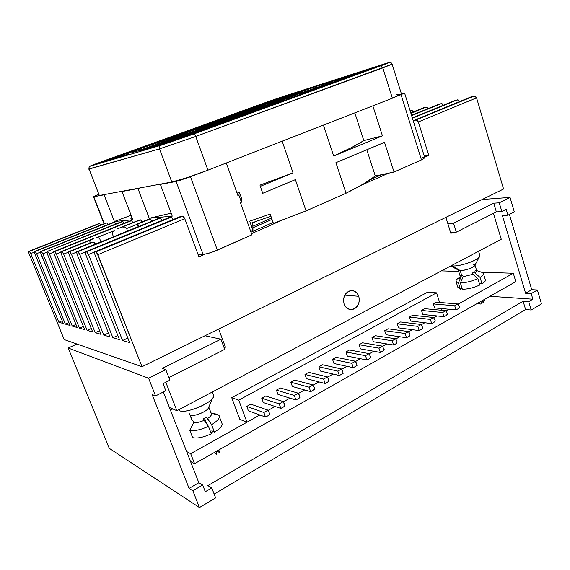 <?xml version="1.0" encoding="UTF-8"?>
<svg xmlns="http://www.w3.org/2000/svg" width="570" height="570" viewBox="0 0 570 570"><rect width="100%" height="100%" fill="white"/><g stroke="black" fill="none" stroke-linecap="round" stroke-linejoin="round"><path stroke-width="0.85" d="M138.389 225.791L138.132 224.908L138.389 225.791M137.976 224.281L138.132 224.908L137.912 223.989L150.159 219.022L137.619 223.718L137.976 224.281M137.527 223.86L150.159 219.022L151.905 221.124M137.733 225.136L138.047 226.076L138.432 225.919L138.275 226.682L137.562 223.739L148.934 219.129L137.612 223.718M126.626 228.563L127.58 231.042L126.626 228.563L137.527 224.131L126.626 228.563L125.101 227.088L122.721 227.081L124.908 227.024L126.626 228.563M117.513 228.819L140.534 219.885L117.513 228.819M114.271 230.572L112.881 231.819L114.271 230.572M112.333 232.574L112.881 231.819L112.19 233.465L112.333 232.574M113.48 236.785L112.19 233.465L113.48 236.785M411.255 113.33L426.011 107.082L410.877 113.202L412.188 115.069M56.337 253.985L60.84 252.168L56.337 253.985L87.139 330.372L56.337 253.985L54.706 251.577L131.435 220.704L54.706 251.577L56.337 253.985M96.658 237.697L114.257 230.586L96.658 237.697M132.995 222.564L131.435 220.704L130.345 220.804L53.837 251.57L130.202 220.861M53.837 251.57L54.143 253.949L84.716 329.674L54.143 253.949L53.737 251.605L130.216 220.854M30.766 253.572L34.328 252.147L30.766 253.572L58.852 322.25L30.766 253.572L29.348 251.406L99.522 223.583L29.348 251.406L30.766 253.572M100.769 225.065L99.522 223.583L98.631 223.661L28.643 251.398L98.532 223.696L99.836 223.718L100.769 225.065M28.643 251.398L28.999 253.536L64.232 339.592L142.016 366.709L97.898 254.662L184.78 218.681L97.898 254.662L95.895 251.855L182.678 216.094L95.895 251.855L94.706 251.84L181.21 216.222L94.549 251.897L94.919 254.612L129.611 342.57L122.571 340.546L127.837 338.074L122.571 340.546L88.514 254.512L86.597 251.79L171.178 217.127L86.597 251.79L85.486 251.783L169.796 217.256L85.343 251.833L85.721 254.462L119.508 339.67L112.896 337.768L117.84 335.466L112.896 337.768L79.715 254.37L77.876 251.733L160.355 218.103L77.876 251.733L76.836 251.726L159.059 218.217L76.615 251.919L77.093 254.327L110.017 336.941L103.797 335.16L108.45 333.008L103.797 335.16L71.45 254.234L69.69 251.676L92.853 242.279L69.69 251.676L68.706 251.669L90.851 242.692L68.585 251.712L68.984 254.191L101.082 334.376L95.226 332.695L99.608 330.685L95.226 332.695L63.669 254.106L61.98 251.627L90.68 240.027L61.054 251.619L93.9 238.353L60.947 251.655L61.346 254.07L92.668 331.961L87.139 330.372L91.271 328.491L87.139 330.372L92.668 331.961L61.346 254.07L60.862 251.805L61.98 251.627L63.669 254.106L95.226 332.695L101.082 334.376L68.984 254.191L68.5 251.862L69.69 251.676L71.45 254.234L103.797 335.16L110.017 336.941L77.093 254.327L76.708 251.769L77.876 251.733L79.715 254.37L112.896 337.768L119.508 339.67L85.721 254.462L85.243 251.983L86.597 251.79L88.514 254.512L122.571 340.546L129.611 342.57L94.919 254.612L94.449 252.054L95.895 251.855L96.85 252.674L142.016 366.709L503.574 189.005L142.016 366.709L64.232 339.592L28.999 253.536L28.571 251.427L98.532 223.696M142.179 221.865L140.534 219.885L139.379 219.992L117.427 228.848M410.179 110.951L411.44 110.445L410.179 110.951M413.307 111.905L411.44 110.445L412.566 110.829L413.307 111.905M424.166 107.509L410.792 112.931L424.166 107.509M427.977 108.635L426.011 107.082L427.186 107.466L427.977 108.635M411.604 113.765L411.968 114.485M62.187 320.767L58.852 322.25L62.187 320.767M108.215 224.48L106.896 222.92L35.19 251.441L36.651 253.664L40.42 252.161L40.563 251.484L113.551 222.357M106.896 222.92L34.449 251.441L106.896 222.92M34.449 251.441L34.791 253.636L63.32 323.525L34.791 253.636L34.371 251.47L105.963 222.998L34.442 251.441L35.475 251.612L36.651 253.664L40.42 252.161L70.074 325.47L65.379 324.123L36.651 253.664L65.379 324.123L68.885 322.556L65.379 324.123L70.074 325.47L40.898 253.736L40.477 251.513L114.655 222.215L40.563 251.484L41.346 251.484L42.857 253.764L46.847 252.168L42.857 253.764L72.24 326.09L42.857 253.764L41.346 251.484L114.655 222.215L116.045 223.875M63.32 323.525L58.852 322.25L63.32 323.525M75.945 324.43L72.24 326.09L75.945 324.43M77.199 327.515L72.24 326.09L77.199 327.515L47.339 253.835L77.199 327.515M124.288 223.233L122.821 221.481L47.018 251.527L121.788 221.573L47.018 251.527L47.339 253.835L46.925 251.555L121.788 221.573L47.004 251.527M49.412 253.871L53.644 252.168L49.412 253.871L79.487 328.17L49.412 253.871L47.844 251.527L49.412 253.871M83.398 326.403L79.487 328.17L83.398 326.403M84.716 329.674L79.487 328.17L84.716 329.674M162.208 220.355L160.355 218.103L158.873 218.296M79.715 254.37L85.215 252.111L79.715 254.37M256.7 221.253L252.795 222.956L256.7 221.253M439.363 103.997L411.547 115.34L439.363 103.997M411.64 115.646L441.308 103.555L411.64 115.646M443.367 105.208L441.308 103.555L442.534 103.947L443.367 105.208M457.375 99.843L412.452 118.254L455.33 100.313L412.352 117.919L455.33 100.313L458.009 99.878L459.548 101.61L457.375 99.843M271.569 218.075L252.873 226.24M173.152 219.536L171.178 217.127L169.596 217.334M88.514 254.512L94.442 252.068L88.514 254.512M252.916 227.772L272.033 219.407M472.131 96.437L414.048 120.355L474.276 95.945L416.086 119.921L418.359 121.944L428.775 155.439L424.622 157.27L428.775 155.439L424.265 156.123L428.775 155.439L418.359 121.944L476.563 97.84L418.359 121.944L417.39 120.377L416.086 119.921L474.276 95.945L472.131 96.437M413.3 120.968L416.086 119.921L413.3 120.968M381.843 174.612L370.265 179.707L381.843 174.612M273.108 222.464L250.992 232.204L273.108 222.464M200.768 254.306L198.381 255.353L200.768 254.306M181.21 216.222L182.678 216.094L181.21 216.222M184.78 218.681L182.678 216.094L183.754 216.807L184.78 218.681L198.93 256.842L184.78 218.681M388.562 173.18L361.28 185.221L388.562 173.18M281.787 220.291L251.505 233.65L281.787 220.291M205.143 254.106L198.93 256.842L205.143 254.106M503.574 189.005L476.563 97.84L474.276 95.945L475.615 96.344L476.563 97.84L503.574 189.005M100.94 241.894L99.629 238.552L100.94 241.894M98.98 237.968L99.629 238.552L98.183 237.754L98.98 237.968M96.629 237.697L98.183 237.754L96.629 237.697M93.9 238.353L90.68 240.027L93.9 238.353M63.669 254.106L68.464 252.161L63.669 254.106M90.053 243.005L89.896 241.181L90.68 240.027L89.882 241.253L89.975 242.699M90.851 242.692L92.853 242.279L90.851 242.692M71.45 254.234L76.58 252.139L71.45 254.234M92.853 242.279L94.385 242.685L95.582 244.074L93.558 242.3M109.248 448.326L68.201 348.028L76.921 344.016L68.201 348.028L109.248 448.326L199.457 507.557L109.248 448.326M215.638 497.916L211.762 487.941L207.851 485.647L523.118 301.231L528.725 301.637L531.226 310.016L525.604 309.553L523.118 301.231L525.604 309.553L214.142 494.083L525.604 309.553L531.226 310.016L528.725 301.637L523.118 301.231L207.851 485.647L211.762 487.941L205.293 491.739L202.678 485.041L198.837 482.761L189.09 488.419L152.083 394.49L155.567 395.951L165.849 390.678L163.098 383.646L165.849 390.678L155.567 395.951L148.599 378.238L68.201 348.028L148.599 378.238L165.806 369.631L169.91 380.19L163.098 383.646L169.91 380.19L165.806 369.631L162.243 368.441L220.925 339.193L224.715 349.346L168.898 377.589L224.715 349.346L220.925 339.193L205.001 335.759L220.925 339.193L162.243 368.441L165.806 369.631L148.599 378.238L155.567 395.951L152.083 394.49L189.09 488.419L198.837 482.761L163.334 391.968L198.837 482.761L202.678 485.041L205.293 491.739L211.762 487.941L215.638 497.916L199.457 507.557L192.852 490.77L202.678 485.041L192.852 490.77L189.09 488.419L192.852 490.77L199.457 507.557L215.638 497.916M541.5 303.903L531.226 310.016L541.5 303.903L537.396 290.002L531.212 293.607L532.872 299.2L528.725 301.637L532.872 299.2L489.958 296.286L532.872 299.2L531.212 293.607L525.59 293.265L531.212 293.607L537.396 290.002L541.5 303.903M450.542 232.296L456.335 232.14L496.356 211.883L501.871 211.584L506.189 209.389L501.871 211.584L496.356 211.883L456.335 232.14L450.542 232.296M447.785 223.454L453.563 223.219L456.335 232.14L453.563 223.219L493.755 203.184L496.356 211.883L493.755 203.184L499.256 202.813L501.871 211.584L499.256 202.813L510.043 197.412L482.249 199.486L510.043 197.412L514.325 211.912L507.92 215.204L506.189 209.389L507.92 215.204L502.384 215.474L525.59 293.265L502.384 215.474L507.92 215.204L514.325 211.912L510.043 197.412L499.256 202.813L493.755 203.184L453.563 223.219L447.785 223.454M509.423 214.427L531.753 289.688L525.59 293.265L531.753 289.688L537.396 290.002L531.753 289.688L509.423 214.427M358.822 296.3C360.126 304.081 357.461 308.52 350.821 309.617C347.643 309.282 345.392 307.38 344.059 303.917C342.741 296.179 345.363 291.726 351.918 290.558C355.181 290.857 357.483 292.773 358.822 296.3L344.772 295.118L358.822 296.3L357.141 293.251L354.59 291.227L351.562 290.55L350.009 290.757L347.116 292.232L344.123 296.578L343.482 300.262L344.059 303.917L345.776 306.981L349.845 309.489L352.944 309.396L355.815 307.9L358.758 303.561L359.385 299.92L358.822 296.3M501.258 239.272L493.478 213.344L501.258 239.272L176.885 410.721L165.806 382.271L176.885 410.721L169.397 407.464L176.885 410.721L501.258 239.272M450.877 233.387L445.89 217.362L450.877 233.387L453.164 232.225L450.877 233.387M218.673 329.033L225.442 347.208L223.768 346.824L225.442 347.208L224.16 347.857L225.442 347.208L218.673 329.033M192.304 420.696L190.202 415.095C192.988 416.926 205.335 412.431 208.107 408.576L208.827 407.165C208.82 410.771 193.522 417.304 190.202 415.095L192.389 420.738L193.18 421.016L193.772 422.541L189.91 429.987M179.165 410.514L178.845 409.688L179.165 410.514C185.108 414.561 213.857 402.363 213.821 395.886L213.102 393.977C214.256 394.967 214.071 396.435 212.539 398.38C207.473 405.398 184.146 413.891 179.165 410.514L179.864 410.806M209.418 421.679L211.591 424.678C218.36 420.468 220.725 417.24 218.695 415.003L211.285 413.364C212.111 414.661 210.772 416.442 207.259 418.701L209.418 421.679M218.695 415.003L219.471 416.898C219.051 419.185 216.422 421.779 211.591 424.678L214.434 432.117C219.251 429.189 221.858 426.559 222.257 424.23L221.552 422.363M211.299 433.791L208.449 426.346C200.405 429.987 194.185 431.283 189.774 430.25L192.639 437.625C197.063 438.722 203.283 437.447 211.299 433.791L208.449 426.346L203.54 418.815L206.668 417.169L211.591 424.678L214.434 432.117L211.876 430.756L212.517 432.003M220.12 449.217L219.528 452.673L217.099 450.927M206.775 424.023L204.587 418.316M214.056 452.651L216.45 454.361L217.013 450.977M189.774 430.25C194.185 431.283 200.405 429.987 208.449 426.346L204.124 420.347C199.785 422.213 196.337 422.947 193.772 422.541C196.337 422.947 199.785 422.213 204.124 420.347L203.54 418.815M206.668 417.169L207.259 418.701C209.881 417.055 211.313 415.594 211.556 414.312L211.285 413.364M211.028 412.944L216.529 414.169M204.473 420.824L203.675 418.751M458.244 270.009L460.019 275.688L461.237 276.621L460.831 275.31L461.707 275.417L460.182 270.536L458.095 269.539M452.438 265.962L451.027 265.82L452.438 265.962L452.202 265.2L452.438 265.962C460.952 266.632 480.638 259.264 479.933 255.695L479.748 255.082L479.363 256.977C476.663 260.896 459.812 266.511 452.438 265.962L460.182 270.536L452.438 265.962M450.72 265.983L458.401 270.094L460.182 270.536C466.267 270.173 471.084 268.57 474.632 265.727L474.931 265.185M455.922 281.131L457.902 287.423L460.403 289.14L458.415 282.784L455.922 281.131C455.979 280.07 457.183 278.844 459.534 277.447L460.068 279.165M462.035 288.27L460.403 289.14L458.415 282.784L461.237 276.621L460.831 275.31M479.833 285.007L477.852 278.58C471.761 281.302 465.932 282.748 460.361 282.919L462.356 289.296C467.927 289.168 473.755 287.743 479.833 285.007L477.852 278.58L472.893 274.312L472.487 272.987L474.689 271.826L475.102 273.151L476.748 270.836L475.102 273.151L480.061 277.405C483.609 275.175 484.407 273.55 482.434 272.538L483.51 273.799C483.488 274.826 482.334 276.022 480.061 277.405L482.035 283.824C484.301 282.435 485.448 281.209 485.462 280.169L485.284 279.571M475.551 270.251L476.228 270.444M474.689 271.826L475.102 273.151L480.061 277.405L482.035 283.824L479.413 283.639M485.177 298.993L482.933 302.877L481.536 302.734M477.404 303.404L480.759 304.067L482.961 300.255M460.361 282.919C465.932 282.748 471.761 281.302 477.852 278.58L472.893 274.312L463.189 276.742L460.453 282.713M472.765 263.995L474.953 265C475.323 266.988 464.828 270.928 460.182 270.536L461.707 275.417L462.783 275.424L463.189 276.742L472.893 274.312L472.487 272.987M441.451 270.885L458.693 271.455M481.443 272.204L513.299 273.258L458.009 304.18L513.299 273.258L515.807 281.637L194.577 463.695L190.672 453.699L186.639 451.554M448.968 309.232L445.989 310.899L448.968 309.232M436.991 315.937L433.763 317.739M424.8 322.755L421.316 324.701M412.395 329.688L408.64 331.79M399.762 336.756L395.737 339.007M386.909 343.945L382.598 346.353M373.82 351.262L369.218 353.842M360.489 358.715L355.587 361.466M346.916 366.31L341.694 369.232M333.087 374.048L327.536 377.148M318.993 381.928L313.108 385.22M304.637 389.958L298.402 393.443M290.002 398.145L283.404 401.829M275.082 406.488L268.114 410.386M259.87 414.996L190.672 453.699L259.87 414.996L246.995 422.192L238.752 400.147L231.726 397.696L239.87 419.406L246.995 422.192L238.752 400.147L436.549 292.838L427.564 292.225L231.726 397.696L238.752 400.147L436.549 292.838L427.564 292.225M479.584 284.202L480.432 283.71M170.558 410.443L172.653 408.882M210.936 432.844L213.33 431.526M515.807 281.637L194.577 463.695L190.508 461.451M454.718 305.777L457.938 303.974L458.073 304.387L457.938 303.974L454.718 305.777L456.014 309.888L454.718 305.777L433.35 303.931L454.718 305.777M459.192 307.942L458.722 308.363L459.192 307.942M457.154 309.246L456.014 309.888L434.625 307.907L433.35 303.931L436.513 302.193L457.938 303.974L436.513 302.193L433.35 303.931L434.625 307.907L456.014 309.888L457.154 309.246M430.357 319.399L433.692 317.533L433.92 318.238L433.692 317.533L430.357 319.399L431.697 323.568L430.357 319.399L409.438 317.062L430.357 319.399M434.974 321.516L434.433 322.029L434.974 321.516M432.872 322.905L431.697 323.568L432.872 322.905M410.756 321.095L431.697 323.568L410.756 321.095L409.438 317.062L412.716 315.267L433.692 317.533L412.716 315.267L409.438 317.062L410.756 321.095M388.084 328.797L408.569 331.576L405.113 333.514L384.693 330.657L388.084 328.797L408.569 331.576L408.84 332.388L408.569 331.576L405.113 333.514L406.503 337.739L405.113 333.514L384.693 330.657L388.084 328.797M409.958 335.794L409.274 336.179L409.958 335.794M407.721 337.055L406.503 337.739L386.054 334.747L384.693 330.657L386.054 334.747L406.503 337.739L407.721 337.055M378.936 348.142L382.527 346.14L382.698 346.645L382.527 346.14L378.936 348.142L380.382 352.438L378.936 348.142L359.064 344.729L378.936 348.142M383.859 350.101L383.19 350.856L383.859 350.101M381.644 351.726L380.382 352.438L381.644 351.726M360.482 348.876L380.382 352.438L360.482 348.876L359.064 344.729L362.577 342.805L382.527 346.14L362.577 342.805L359.064 344.729L360.482 348.876M351.783 363.325L355.509 361.245L355.701 361.793L355.894 362.356L355.509 361.245L351.783 363.325L353.286 367.686L351.783 363.325L332.51 359.314L351.783 363.325M356.849 365.149L356.998 365.591L356.122 366.082L356.998 365.591L356.849 365.149M354.59 366.952L353.286 367.686L354.59 366.952M333.977 363.525L353.286 367.686L333.977 363.525L332.51 359.314L336.15 357.312L355.509 361.245L336.15 357.312L332.51 359.314L333.977 363.525M323.589 379.086L327.458 376.927L327.672 377.525L327.935 378.288L327.458 376.927L323.589 379.086L325.149 383.51L323.589 379.086L304.978 374.433L323.589 379.086M328.79 380.703L329.011 381.344L328.028 381.893L329.011 381.344L328.79 380.703M326.503 382.755L325.149 383.51L306.503 378.708L304.978 374.433L308.755 372.36L327.458 376.927L308.755 372.36L304.978 374.433L306.503 378.708L325.149 383.51L326.503 382.755M294.298 395.466L298.324 393.214L298.958 394.982L298.324 393.214L294.298 395.466L295.923 399.962L294.298 395.466L276.414 390.122L294.298 395.466M299.578 396.72L299.934 397.703L298.837 398.316L299.934 397.703L299.578 396.72M297.319 399.171L295.923 399.962L297.319 399.171M277.996 394.454L295.923 399.962L277.996 394.454L276.414 390.122L280.333 387.971L298.324 393.214L280.333 387.971L276.414 390.122L277.996 394.454M268.028 410.158L250.829 404.18L246.76 406.41L250.829 404.18L268.028 410.158L263.846 412.495L246.76 406.41L248.399 410.813L265.527 417.055L248.399 410.813L246.76 406.41L263.846 412.495L268.028 410.158L268.292 410.877C270.102 413.428 269.524 415.295 266.56 416.478L265.527 417.055L263.846 412.495L265.527 417.055L266.56 416.478M268.677 415.288L269.439 413.991L269.703 414.711L268.484 415.395L269.703 414.711M442.128 310.329L441.565 308.548L442.128 310.329M439.62 302.449L436.549 292.838L439.62 302.449M279.222 403.895L283.326 401.601L284.102 403.745L283.326 401.601L279.222 403.895L280.875 408.426L279.222 403.895L261.73 398.188L279.222 403.895M284.487 404.807L284.964 406.125L283.81 406.773L284.964 406.125L284.487 404.807M282.3 407.621L280.875 408.426L263.333 402.555L261.73 398.188L265.72 396L283.326 401.601L265.72 396L261.73 398.188L263.333 402.555L280.875 408.426L282.3 407.621M309.09 387.201L313.03 384.992L313.578 386.524L313.03 384.992L309.09 387.201L310.679 391.654L309.09 387.201L290.828 382.206L309.09 387.201M314.334 388.662L314.612 389.445L313.571 390.03L314.612 389.445L314.334 388.662M312.054 390.885L310.679 391.654L312.054 390.885M292.382 386.51L310.679 391.654L292.382 386.51L290.828 382.206L294.676 380.09L313.03 384.992L294.676 380.09L290.828 382.206L292.382 386.51M337.825 371.134L341.615 369.011L342.043 370.236L341.615 369.011L337.825 371.134L339.349 375.523L337.825 371.134L318.872 366.802L337.825 371.134M342.955 372.866L343.14 373.393L342.207 373.913L343.14 373.393L342.955 372.866M340.675 374.775L339.349 375.523L340.675 374.775M320.368 371.041L339.349 375.523L320.368 371.041L318.872 366.802L322.577 364.772L341.615 369.011L322.577 364.772L318.872 366.802L320.368 371.041M365.491 355.666L369.146 353.621L369.488 354.64L369.146 353.621L365.491 355.666L366.959 359.991L365.491 355.666L345.912 351.954L365.491 355.666M370.479 357.561L369.78 358.402L370.479 357.561M368.241 359.271L366.959 359.991L347.351 356.136L345.912 351.954L349.481 349.994L369.146 353.621L349.481 349.994L345.912 351.954L347.351 356.136L366.959 359.991L368.241 359.271M392.146 340.76L395.666 338.794L395.958 339.663L395.666 338.794L392.146 340.76L393.564 345.021L392.146 340.76L371.989 337.632L392.146 340.76M396.991 342.769L396.349 343.454L396.991 342.769M394.803 344.323L393.564 345.021L394.803 344.323M373.378 341.751L393.564 345.021L373.378 341.751L371.989 337.632L375.445 335.737L395.666 338.794L375.445 335.737L371.989 337.632L373.378 341.751M417.846 326.389L421.244 324.494L421.494 325.249L421.244 324.494L417.846 326.389L419.214 330.593L417.846 326.389L397.169 323.803L417.846 326.389M422.541 328.477L421.971 329.04L422.541 328.477M420.411 329.916L419.214 330.593L420.411 329.916M398.516 327.864L419.214 330.593L398.516 327.864L397.169 323.803L400.503 321.972L421.244 324.494L400.503 321.972L397.169 323.803L398.516 327.864M442.641 312.524L445.925 310.693L446.139 311.363L445.925 310.693L442.641 312.524L443.966 316.663L442.641 312.524L421.494 310.443L442.641 312.524M447.186 314.668L446.688 315.132L447.186 314.668M445.12 316.015L443.966 316.663L445.12 316.015M422.79 314.448L443.966 316.663L422.79 314.448L421.494 310.443L424.714 308.676L445.925 310.693L424.714 308.676L421.494 310.443L422.79 314.448M176.123 181.474L203.055 254.334C206.447 254.099 211.221 252.695 217.362 250.109L190.522 176.764L176.123 181.474L160.384 184.395L172.24 216.144L149.226 218.267L172.24 216.144L160.384 184.395L178.56 180.868L196.864 174.285L190.522 176.764L217.362 250.109L251.926 234.833L240.44 202.635L241.416 202.229L238.908 195.204L239.4 192.304L237.042 193.109L239.4 192.304L241.83 199.137L241.416 202.229L238.908 195.204L237.932 195.61L226.297 163.006L237.932 195.61L238.908 195.204L239.4 192.304L241.83 199.137L241.416 202.229L240.44 202.635L251.926 234.833L213.322 251.74L207.252 253.643L203.055 254.334L176.123 181.474M131.649 216.7C130.323 218.31 130.722 219.343 132.831 219.785L114.392 221.495L104.075 194.833L105.293 194.391L104.075 194.833L114.392 221.495L131.1 215.268L114.392 221.495L132.831 219.785L131.157 219.037L130.993 217.768M132.831 219.785L122.009 191.513L121.146 191.442L122.009 191.513L132.831 219.785M161.524 183.925L160.384 184.395L161.524 183.925M171.142 213.194L149.226 218.267L171.142 213.194M141.46 187.658L137.969 188.549L149.226 218.267L137.969 188.549L122.009 191.513L141.46 187.658M104.075 194.833L93.801 196.743L104.282 223.661L93.459 196.65L98.161 194.584L93.409 196.693L104.075 194.833M197.982 254.277L203.055 254.334L197.982 254.277M382.442 135.859L363.824 140.605L351.954 147.345L333.692 156.016L382.442 135.859L372.837 105.835L382.442 135.859L333.692 156.016C347.971 149.604 358.01 144.466 363.824 140.605L354.825 112.867L363.824 140.605L382.442 135.859M323.425 125.115L333.692 156.016L323.425 125.115M384.508 142.336L335.908 162.678L346.054 193.223C360.026 186.305 369.773 180.562 375.302 176.002L366.788 149.753L375.302 176.002L394.005 172.026L375.302 176.002L363.86 183.725L346.054 193.223L335.908 162.678L384.508 142.336L394.005 172.026L421.465 159.892L401.059 94.656L398.857 95.518L401.059 94.656L421.465 159.892L424.8 157.84L421.465 159.892L394.005 172.026L384.508 142.336M295.353 179.65L262.749 193.301L295.353 179.65L306.054 210.907L346.054 193.223L306.054 210.907L295.353 179.65M259.998 185.122L260.312 186.362L293.016 172.838L259.998 185.122L260.312 186.362L262.749 193.301L260.312 186.362L293.016 172.838L282.179 141.203L293.016 172.838L259.998 185.122M402.434 93.345L404.586 93.038L401.059 94.656L404.565 93.06L402.434 93.345M424.329 157.491L422.505 157.605M270.771 215.745L270.159 214.064L249.681 221.181L252.98 230.444L250.636 231.22L252.98 230.444L252.788 222.592L252.98 230.444L250.579 223.333M273.415 223.347L306.054 210.907L273.415 223.347L270.159 214.064L273.415 223.347M249.681 221.181L270.159 214.064L270.493 215.004M251.79 107.816C261.979 104.588 293.507 93.188 281.252 97.171C271.064 100.42 240.818 111.342 251.79 107.816L283.668 96.487L261.317 104.039L251.79 107.816M350.151 76.387L380.026 66.063C389.331 62.636 390.571 62.002 383.738 64.154C368.491 69.034 334.048 81.553 350.151 76.387L388.163 62.85L362.05 71.564L347.572 76.879L346.76 77.413L350.151 76.387M91.043 165.906C97.898 163.932 136.344 150.024 126.754 153.002C119.572 155.126 83.12 168.285 91.043 165.906L127.894 152.732L106.604 159.921L91.043 165.906M161.859 144.958L193.202 134.171C205.513 129.639 209.261 128.065 204.438 129.454C193.088 132.824 149.825 148.556 161.859 144.958L188.77 135.781L206.682 128.87L178.36 138.36L161.816 144.545L160.056 145.379L161.859 144.958M253.543 109.397L242.036 112.903L235.481 115.639L253.543 109.397M242.058 112.896L244.188 112.582M252.546 108.663L252.987 109.055L252.289 108.628L243.711 112.204L263.176 106.063L294.825 95.126C297.447 93.872 294.654 94.549 286.439 97.157L285.306 98.418L286.439 97.157L252.289 108.628L254.961 108.4L253.358 108.378M201.481 129.839L279.785 102.123L263.575 107.189L263.896 107.858L263.668 107.31M262.734 107.63L261.772 108.621L263.575 107.189L211.883 125.486L214.605 125.286L212.446 125.329M263.148 107.381L211.883 125.486L201.595 129.803M211.883 125.486L212.646 125.97L211.883 125.486L201.239 129.924L241.374 115.881L279.785 102.123L263.575 107.189M285.94 99.878L329.047 83.441L299.364 93.694L271.719 104.338L285.805 99.928L329.047 83.441L299.364 93.694L302.741 93.687L300.504 93.43M273.621 103.74L273.037 103.74L273.621 103.74M299.364 93.694L300.525 94.506L299.364 93.694L271.156 104.46L285.762 99.942M248.256 109.91L255.581 106.868L192.867 129.041L204.181 125.5L248.256 109.91L255.581 106.868L192.867 129.041L248.207 109.932M192.867 129.041L193.615 128.813M312.844 87.516L260.989 104.994L253.814 107.987L289.717 95.903L313.194 87.395L260.989 104.994L261.637 105.3L260.989 104.994L263.297 104.73L262.022 104.752M260.989 104.994L253.814 107.987L289.745 95.895L313.194 87.395M300.789 93.067L330.258 82.878L331.419 82.094L329.317 82.472L316.464 86.341L292.887 94.891L300.853 92.547L301.893 92.425L300.789 93.067L330.258 82.878C333.564 81.197 328.961 82.351 316.464 86.341L314.576 88.3L316.464 86.341L317.233 87.381L316.464 86.341L292.887 94.891C300.839 92.383 303.475 91.77 300.789 93.067L301.017 92.988M167.395 140.534L166.191 141.859L168.285 140.077L168.513 141.082L168.278 140.227M204.701 127.993L168.285 140.077L140.876 150.074M204.331 128.172L168.285 140.077L140.883 150.074M205.449 127.701L194.584 132.219L139.807 150.402L194.584 132.219L205.015 127.879M137.57 151.064L165.735 140.854C160.006 142.536 159.899 142.243 165.414 139.985L165.058 140.127M165.45 140.954L161.331 141.901L165.414 139.985L139.294 149.012L142.678 149.212L139.294 149.012C130.124 152.696 129.497 153.394 137.42 151.114L165.735 140.854M164.445 140.384L139.294 149.012L131.912 152.311L137.42 151.114M140.07 150.159L139.294 149.012L140.07 150.159M167.694 139.066L198.93 127.402L187.73 130.9L186.005 132.126L187.73 130.9L141.745 148.036L167.708 139.059L198.93 127.402L187.73 130.9L142.044 147.929M141.745 148.036L167.601 139.101M245.592 111.022L246.689 110.559C218.175 120.455 185.777 132.154 173.109 137.192L202.564 127.017L246.326 110.715M244.608 112.019L244.273 112.561M173.301 137.128L202.564 127.017L246.689 110.559L173.294 137.128M252.375 108.621L243.932 112.126M259.628 106.889L263.383 105.992M263.176 106.063L294.669 95.183L295.866 94.52L294.719 94.684L252.289 108.628M214.206 124.531L263.354 107.11L293.358 95.767L224.701 120.135L225.556 120.576L224.701 120.135L213.978 124.609C247.465 113.031 285.285 99.266 293.358 95.767L261.495 106.782L262.2 107.53L261.495 106.782L224.701 120.135L227.295 119.971L225.777 119.892M224.701 120.135L214.299 124.495M261.495 106.782L264.224 106.79L262.499 106.562M293.358 95.767L292.923 95.952M217.541 122.678L200.483 127.865L197.092 130.402L198.054 129.212L200.483 127.865L170.843 138.104L171.606 138.731L170.843 138.104L173.985 138.004L170.843 138.104C161.289 142.186 173.537 138.424 207.58 126.818L218.531 122.265C203.462 127.402 197.448 129.269 200.483 127.865L170.843 138.104L167.38 139.792L207.423 126.875M200.483 127.865L200.049 128.058M207.58 126.818L218.132 122.429M234.94 115.446L208.485 124.965M208.143 125.087L229.404 117.741M229.539 117.691L235.83 115.076M257.234 108.122L242.036 112.903L244.309 112.589L244.665 112.005M242.143 112.91L235.481 115.639L257.355 108.079M254.655 109.191L255.274 108.948M235.068 116.123L233.622 116.415L235.068 116.123M255.631 108.806L226.611 119.337L255.631 108.806M234.185 116.679L233.622 116.415L234.185 116.679M220.426 121.474L227.238 118.646M226.532 118.938L206.732 125.742M226.682 118.866L206.098 125.927L220.476 121.453L227.637 118.482M206.696 125.984L220.476 121.453M213.907 126.255L270.95 105.471L200.533 130.323L213.907 126.255L270.95 105.471L200.533 130.323L214.078 126.191M200.996 130.181L200.533 130.323M128.542 152.204L137.42 149.504L176.358 134.926L128.542 152.204L137.42 149.504L176.358 134.926L128.877 152.097M310.721 88.037L283.725 96.715L284.017 96.993L283.725 96.715L263.404 104.068L310.721 88.037L283.725 96.715L263.404 104.068L310.721 88.037M282.592 97.477L283.725 96.715L282.592 97.477M350.878 76.352L334.476 81.588L299.649 95.019L350.878 76.352L334.476 81.588L299.649 95.019L350.628 76.444M334.547 81.638L335.181 81.859M336.272 80.769L358.537 72.675L326.346 83.013C335.523 80.171 338.787 79.437 336.136 80.819L358.309 72.753M201.523 125.842L255.802 106.697L201.523 125.835M243.418 111.015L200.683 126.141L243.418 111.015M396.15 94.798L398.729 94.164M401.394 93.801L400.453 94.727L392.381 98.211L207.929 170.166L186.91 177.698L171.791 182.015L99.344 195.503L98.432 195.275L99.344 195.503L171.791 182.015C177.17 181.082 194.805 175.318 207.929 170.166L392.381 98.211L401.394 93.801M88.329 169.119L159.514 148.884L195.738 136.465L392.132 64.146L382.833 67.894L392.381 98.211L382.833 67.894L195.738 136.465L207.929 170.166L195.738 136.465L159.514 148.884L171.791 182.015L159.514 148.884L89.084 169.076L99.344 195.503L89.084 169.076L88.286 169.148M327.451 84.545L334.811 82.208L327.451 84.545M281.922 96.936L384.387 63.925C391.597 61.638 390.315 62.301 380.546 65.899L193.601 134.057L160.996 145.272L90.324 166.162L102.835 161.26L281.822 96.964L386.667 63.199L388.989 62.557L387.992 63.085L380.546 65.899L382.833 67.894L380.546 65.899L193.601 134.057C194.356 134.014 195.068 134.819 195.738 136.465C195.068 134.819 194.356 134.014 193.601 134.057L160.996 145.272C159.55 145.984 159.051 147.188 159.514 148.884C159.051 147.188 159.55 145.984 160.996 145.272L90.324 166.162C89.12 166.754 88.706 167.722 89.084 169.076C88.706 167.722 89.12 166.754 90.324 166.162L257.975 105.229M191.028 133.594L139.814 150.694L163.184 143.726L191.028 133.594L139.814 150.694L163.184 143.726L190.751 133.694M128.599 154.035L127.723 154.299L128.599 154.035C124.246 155.118 126.02 154.071 133.907 150.9L109.419 159.757L128.599 154.035L126.39 154.484L126.64 154.071L133.907 150.9L109.419 159.757L128.599 154.035M109.803 159.643L110.388 159.465M258.011 105.222L281.822 96.964M358.537 72.675L326.346 83.013L335.702 80.32L337.119 80.142L336.136 80.819M243.711 112.204L259.485 106.932M109.419 159.757L110.487 159.436M113.024 158.289L92.86 165.158L105.286 160.441L124.851 153.864L113.024 158.289L92.889 165.122L117.313 156.209L125.087 153.758L113.024 158.289M106.953 160.184L118.717 155.959L106.953 160.184M99.429 162.821L118.717 155.959L99.429 162.821M373.272 68.428L349.203 76.458L361.266 71.906L384.957 64.061L373.272 68.428L349.253 76.416L377.753 66.206L384.736 64.161L373.272 68.428M364.636 71.136L377.753 66.462L364.636 71.136M356.542 73.929L377.753 66.462L356.542 73.929M269.945 101.546L252.104 107.566L263.497 103.312L281.046 97.434L269.945 101.546L252.111 107.552L276.564 98.781L280.369 97.719L269.945 101.546M264.758 103.149L275.367 99.379L264.758 103.149M257.982 105.5L275.367 99.379L257.982 105.5M192.738 134.249L192.738 134.249C179.628 139.066 161.823 145.072 163.44 144.146L174.498 139.842C188.577 134.677 207.281 128.414 202.835 130.366L173.472 141.047L164.039 144.089L168.414 142.101L198.844 131.364L202.571 130.487L192.738 134.249M180.505 138.232L194.797 133.002L180.505 138.232M171.941 141.246L194.797 133.002L171.941 141.246M423.923 107.602L410.792 112.924M40.556 251.484L113.558 222.35M76.815 251.726L158.888 218.282M439.107 104.103L411.54 115.332M455.052 100.427L412.345 117.912M85.464 251.783L169.611 217.32M471.818 96.558L414.005 120.363M94.684 251.84L181.011 216.301M61.04 251.619L93.965 238.324M68.692 251.669L90.63 242.77M350.151 309.546L350.821 309.617M192.254 420.938L189.945 414.989M189.917 414.91L189.489 413.806M212.339 391.982L213.821 395.886M212.539 398.38L208.107 408.576M219.471 416.898L222.257 424.23M208.827 407.165L211.556 414.312M478.572 251.263L479.933 255.695M479.363 256.977L474.632 265.727M476.677 270.593L482.434 272.538M483.51 273.799L485.462 280.169M474.981 265.086L476.862 271.192M458.073 304.387L459.534 307.095C459.114 308.092 458.209 308.869 456.805 309.439M459.099 307.665L458.444 308.52M433.834 317.974L435.238 320.753C434.853 321.737 433.948 322.52 432.523 323.105M434.889 321.252L434.212 322.15M408.726 332.046C410.507 334.277 410.621 335.922 407.358 337.262M409.801 335.324L409.11 336.279M382.698 346.645L383.959 349.396C385.028 349.218 382 351.868 381.266 351.939M383.795 349.916L383.083 350.921M355.701 361.793C357.091 364.173 357.753 365.719 354.198 367.166M356.813 365.042L356.086 366.104M327.672 377.525C329.538 379.876 329.018 381.693 326.104 382.976M328.797 380.746L328.064 381.879M298.559 393.87C300.468 396.342 299.92 398.188 296.913 399.399M299.699 397.048L298.944 398.259M283.575 402.292C285.435 404.8 284.872 406.659 281.886 407.856M284.715 405.441L283.96 406.688M313.251 385.619C315.21 388.077 314.676 389.909 311.647 391.113M314.391 388.818L313.642 389.987M341.815 369.588C343.731 371.897 343.218 373.699 340.283 374.996M342.94 372.816L342.207 373.92M369.324 354.148L370.557 357.098C370.336 357.996 369.438 358.786 367.857 359.485M370.429 357.404L369.709 358.445M395.829 339.278C397.582 341.544 397.661 343.233 394.433 344.536M396.92 342.556L396.214 343.532M421.394 324.95L422.769 327.771C422.37 328.769 421.465 329.553 420.054 330.115M422.455 328.227L421.772 329.154M446.061 311.12L447.493 313.87C447.087 314.854 446.175 315.637 444.771 316.208M447.101 314.398L446.431 315.274M93.509 196.778L104.018 223.768M404.586 93.038L424.8 157.84M250.565 223.333L270.928 216.258M303.012 92.297L301.765 92.383M263.589 105.778L264.33 105.664M338.288 80.035L336.941 80.106M401.472 94.043L392.153 64.239C391.462 62.614 390.429 62.059 389.053 62.565"/></g></svg>
